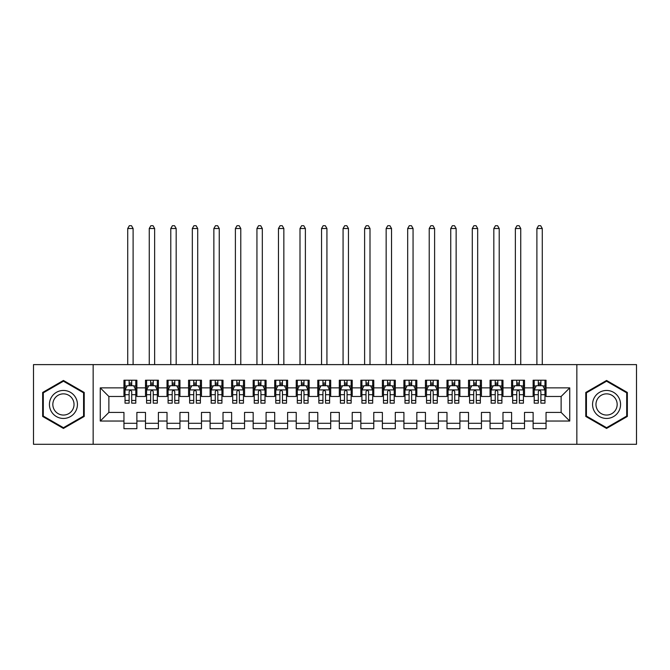 <?xml version="1.0" encoding="UTF-8"?>
<svg xmlns="http://www.w3.org/2000/svg" width="670" height="670" viewBox="0 0 670 670"><rect width="100%" height="100%" fill="white"/><g stroke="black" fill="none" stroke-linecap="round" stroke-linejoin="round"><path stroke-width="1" d="M576.845 444.294L636.5 444.294L636.5 364.614L576.845 364.614L576.845 444.294L93.155 444.294L93.155 364.614L33.5 364.614L33.5 444.294L93.155 444.294M576.845 364.614L93.155 364.614M100.257 421.036L100.257 387.871L123.95 387.871L123.95 396.481L108.875 396.481L108.875 412.418L100.257 421.036L123.95 421.036L123.95 428.683L136.873 428.683L136.873 421.036L145.482 421.036L145.482 428.683L158.405 428.683L158.405 421.036L167.023 421.036L167.023 428.683L179.945 428.683L179.945 421.036L188.555 421.036L188.555 428.683L201.477 428.683L201.477 421.036L210.095 421.036L210.095 428.683L223.018 428.683L223.018 421.036L231.627 421.036L231.627 428.683L244.55 428.683L244.55 421.036L253.168 421.036L253.168 428.683L266.082 428.683L266.082 421.036L274.7 421.036L274.7 428.683L287.623 428.683L287.623 421.036L296.232 421.036L296.232 428.683L309.155 428.683L309.155 421.036L317.773 421.036L317.773 428.683L330.695 428.683L330.695 421.036L339.305 421.036L339.305 428.683L352.227 428.683L352.227 421.036L360.845 421.036L360.845 428.683L373.768 428.683L373.768 421.036L382.377 421.036L382.377 428.683L395.3 428.683L395.3 421.036L403.918 421.036L403.918 428.683L416.832 428.683L416.832 421.036L425.45 421.036L425.45 428.683L438.373 428.683L438.373 421.036L446.982 421.036L446.982 428.683L459.905 428.683L459.905 421.036L468.523 421.036L468.523 428.683L481.445 428.683L481.445 421.036L490.055 421.036L490.055 428.683L502.977 428.683L502.977 421.036L511.595 421.036L511.595 428.683L524.518 428.683L524.518 421.036L533.127 421.036L533.127 428.683L546.05 428.683L546.05 412.418L561.125 412.418L561.125 396.481L546.05 396.481L546.05 387.871L569.743 387.871L569.743 421.036L546.05 421.036M546.05 387.871L546.05 380.225L533.127 380.225L533.127 387.871L524.518 387.871L524.518 380.225L511.595 380.225L511.595 387.871L502.977 387.871L502.977 380.225L490.055 380.225L490.055 387.871L481.445 387.871L481.445 380.225L468.523 380.225L468.523 387.871L459.905 387.871L459.905 380.225L446.982 380.225L446.982 387.871L438.373 387.871L438.373 380.225L425.45 380.225L425.45 387.871L416.832 387.871L416.832 380.225L403.918 380.225L403.918 387.871L395.3 387.871L395.3 380.225L382.377 380.225L382.377 387.871L373.768 387.871L373.768 380.225L360.845 380.225L360.845 387.871L352.227 387.871L352.227 380.225L339.305 380.225L339.305 387.871L330.695 387.871L330.695 380.225L317.773 380.225L317.773 387.871L309.155 387.871L309.155 380.225L296.232 380.225L296.232 387.871L287.623 387.871L287.623 380.225L274.7 380.225L274.7 387.871L266.082 387.871L266.082 380.225L253.168 380.225L253.168 387.871L244.55 387.871L244.55 380.225L231.627 380.225L231.627 387.871L223.018 387.871L223.018 380.225L210.095 380.225L210.095 387.871L201.477 387.871L201.477 380.225L188.555 380.225L188.555 387.871L179.945 387.871L179.945 380.225L167.023 380.225L167.023 387.871L158.405 387.871L158.405 380.225L145.482 380.225L145.482 387.871L136.873 387.871L136.873 380.225L123.95 380.225L123.95 387.871M524.518 421.036L524.518 412.418L533.127 412.418L533.127 421.036M569.743 387.871L561.125 396.481M502.977 421.036L502.977 412.418L511.595 412.418L511.595 421.036M533.127 387.871L533.127 396.481L524.518 396.481L524.518 387.871M481.445 421.036L481.445 412.418L490.055 412.418L490.055 421.036M511.595 387.871L511.595 396.481L502.977 396.481L502.977 387.871M459.905 421.036L459.905 412.418L468.523 412.418L468.523 421.036M490.055 387.871L490.055 396.481L481.445 396.481L481.445 387.871M438.373 421.036L438.373 412.418L446.982 412.418L446.982 421.036M468.523 387.871L468.523 396.481L459.905 396.481L459.905 387.871M416.832 421.036L416.832 412.418L425.45 412.418L425.45 421.036M446.982 387.871L446.982 396.481L438.373 396.481L438.373 387.871M395.3 421.036L395.3 412.418L403.918 412.418L403.918 421.036M425.45 387.871L425.45 396.481L416.832 396.481L416.832 387.871M373.768 421.036L373.768 412.418L382.377 412.418L382.377 421.036M403.918 387.871L403.918 396.481L395.3 396.481L395.3 387.871M352.227 421.036L352.227 412.418L360.845 412.418L360.845 421.036M382.377 387.871L382.377 396.481L373.768 396.481L373.768 387.871M330.695 421.036L330.695 412.418L339.305 412.418L339.305 421.036M360.845 387.871L360.845 396.481L352.227 396.481L352.227 387.871M309.155 421.036L309.155 412.418L317.773 412.418L317.773 421.036M339.305 387.871L339.305 396.481L330.695 396.481L330.695 387.871M287.623 421.036L287.623 412.418L296.232 412.418L296.232 421.036M317.773 387.871L317.773 396.481L309.155 396.481L309.155 387.871M266.082 421.036L266.082 412.418L274.7 412.418L274.7 421.036M296.232 387.871L296.232 396.481L287.623 396.481L287.623 387.871M244.55 421.036L244.55 412.418L253.168 412.418L253.168 421.036M274.7 387.871L274.7 396.481L266.082 396.481L266.082 387.871M223.018 421.036L223.018 412.418L231.627 412.418L231.627 421.036M253.168 387.871L253.168 396.481L244.55 396.481L244.55 387.871M201.477 421.036L201.477 412.418L210.095 412.418L210.095 421.036M231.627 387.871L231.627 396.481L223.018 396.481L223.018 387.871M179.945 421.036L179.945 412.418L188.555 412.418L188.555 421.036M210.095 387.871L210.095 396.481L201.477 396.481L201.477 387.871M158.405 421.036L158.405 412.418L167.023 412.418L167.023 421.036M188.555 387.871L188.555 396.481L179.945 396.481L179.945 387.871M136.873 421.036L136.873 412.418L145.482 412.418L145.482 421.036M167.023 387.871L167.023 396.481L158.405 396.481L158.405 387.871M108.875 412.418L123.95 412.418L123.95 421.036M145.482 387.871L145.482 396.481L136.873 396.481L136.873 387.871M533.127 385.61L534.208 385.61M544.97 385.61L546.05 385.61M511.595 385.61L512.667 385.61M523.438 385.61L524.518 385.61M490.055 385.61L491.135 385.61M501.905 385.61L502.977 385.61M468.523 385.61L469.595 385.61M480.365 385.61L481.445 385.61M446.982 385.61L448.062 385.61M458.833 385.61L459.905 385.61M425.45 385.61L426.53 385.61M437.292 385.61L438.373 385.61M403.918 385.61L404.99 385.61M415.76 385.61L416.832 385.61M382.377 385.61L383.458 385.61M394.22 385.61L395.3 385.61M360.845 385.61L361.917 385.61M372.688 385.61L373.768 385.61M339.305 385.61L340.385 385.61M351.155 385.61L352.227 385.61M317.773 385.61L318.845 385.61M329.615 385.61L330.695 385.61M296.232 385.61L297.312 385.61M308.083 385.61L309.155 385.61M274.7 385.61L275.78 385.61M286.542 385.61L287.623 385.61M253.168 385.61L254.24 385.61M265.01 385.61L266.082 385.61M231.627 385.61L232.708 385.61M243.47 385.61L244.55 385.61M210.095 385.61L211.167 385.61M221.938 385.61L223.018 385.61M188.555 385.61L189.635 385.61M200.405 385.61L201.477 385.61M167.023 385.61L168.095 385.61M178.865 385.61L179.945 385.61M145.482 385.61L146.562 385.61M157.333 385.61L158.405 385.61M123.95 385.61L125.03 385.61M135.792 385.61L136.873 385.61M123.95 423.298L136.873 423.298M145.482 423.298L158.405 423.298M167.023 423.298L179.945 423.298M188.555 423.298L201.477 423.298M210.095 423.298L223.018 423.298M231.627 423.298L244.55 423.298M253.168 423.298L266.082 423.298M274.7 423.298L287.623 423.298M296.232 423.298L309.155 423.298M317.773 423.298L330.695 423.298M339.305 423.298L352.227 423.298M360.845 423.298L373.768 423.298M382.377 423.298L395.3 423.298M403.918 423.298L416.832 423.298M425.45 423.298L438.373 423.298M446.982 423.298L459.905 423.298M468.523 423.298L481.445 423.298M490.055 423.298L502.977 423.298M511.595 423.298L524.518 423.298M533.127 423.298L546.05 423.298M100.257 387.871L108.875 396.481M561.125 412.418L569.743 421.036M84.219 392.453L63.432 380.459L42.654 392.453L42.654 416.455L63.432 428.448L84.219 416.455L84.219 392.453M585.781 392.453L585.781 416.455L606.568 428.448L627.346 416.455L627.346 392.453L606.568 380.459L585.781 392.453M131.705 383.022L129.117 383.022M135.792 400.459L131.705 400.459L131.705 403.164L135.792 403.164L135.792 390.024L133.64 385.719L127.183 385.719L125.03 390.024L125.03 403.164L129.117 403.164L129.117 400.459L125.03 400.459M125.03 390.024L125.03 380.225M135.792 390.024L135.792 380.225M129.117 385.719L129.117 380.225M131.705 380.225L131.705 385.719M131.705 400.459L131.705 391.64C130.843 389.982 129.98 389.982 129.117 391.64L129.117 400.459M131.705 385.61L129.117 385.61M133.104 364.614L133.104 228.503L127.719 228.503L127.719 364.614M127.719 228.503L129.335 225.706L131.488 225.706L133.104 228.503M153.237 383.022L150.658 383.022M157.333 400.459L153.237 400.459L153.237 403.164L157.333 403.164L157.333 390.024L155.18 385.719L148.715 385.719L146.562 390.024L146.562 403.164L150.658 403.164L150.658 400.459L146.562 400.459M146.562 390.024L146.562 380.225M157.333 390.024L157.333 380.225M150.658 385.719L150.658 380.225M153.237 380.225L153.237 385.719M153.237 400.459L153.237 391.64C152.375 389.982 151.52 389.982 150.658 391.64L150.658 400.459M153.237 385.61L150.658 385.61M154.636 364.614L154.636 228.503L149.251 228.503L149.251 364.614M149.251 228.503L150.867 225.706L153.02 225.706L154.636 228.503M174.778 383.022L172.19 383.022M178.865 400.459L174.778 400.459L174.778 403.164L178.865 403.164L178.865 390.024L176.713 385.719L170.255 385.719L168.095 390.024L168.095 403.164L172.19 403.164L172.19 400.459L168.095 400.459M168.095 390.024L168.095 380.225M178.865 390.024L178.865 380.225M172.19 385.719L172.19 380.225M174.778 380.225L174.778 385.719M174.778 400.459L174.778 391.64C173.915 389.982 173.053 389.982 172.19 391.64L172.19 400.459M174.778 385.61L172.19 385.61M176.177 364.614L176.177 228.503L170.791 228.503L170.791 364.614M170.791 228.503L172.408 225.706L174.56 225.706L176.177 228.503M75.559 397.452A13.995 13.995 0 0 0 56.439 392.327A13.995 13.995 0 0 0 51.314 411.455A13.995 13.995 0 0 0 70.434 416.572A13.995 13.995 0 0 0 75.559 397.452M72.611 399.153A10.594 10.594 0 0 0 58.139 395.275A10.594 10.594 0 0 0 54.253 409.755A10.594 10.594 0 0 0 68.734 413.633A10.594 10.594 0 0 0 72.611 399.153M63.432 427.703L43.299 416.078L43.299 392.829L63.432 381.205L83.574 392.829L83.574 416.078L63.432 427.703M618.686 397.452A13.995 13.995 0 0 0 599.566 392.327A13.995 13.995 0 0 0 594.441 411.455A13.995 13.995 0 0 0 613.561 416.572A13.995 13.995 0 0 0 618.686 397.452M615.747 399.153A10.594 10.594 0 0 0 601.266 395.275A10.594 10.594 0 0 0 597.389 409.755A10.594 10.594 0 0 0 611.861 413.633A10.594 10.594 0 0 0 615.747 399.153M606.568 427.703L586.426 416.078L586.426 392.829L606.568 381.205L626.701 392.829L626.701 416.078L606.568 427.703M196.31 383.022L193.722 383.022M200.405 400.459L196.31 400.459L196.31 403.164L200.405 403.164L200.405 390.024L198.245 385.719L191.787 385.719L189.635 390.024L189.635 403.164L193.722 403.164L193.722 400.459L189.635 400.459M189.635 390.024L189.635 380.225M200.405 390.024L200.405 380.225M193.722 385.719L193.722 380.225M196.31 380.225L196.31 385.719M196.31 400.459L196.31 391.64C195.447 389.982 194.585 389.982 193.722 391.64L193.722 400.459M196.31 385.61L193.722 385.61M197.709 364.614L197.709 228.503L192.323 228.503L192.323 364.614M192.323 228.503L193.94 225.706L196.092 225.706L197.709 228.503M217.842 383.022L215.263 383.022M221.938 400.459L217.842 400.459L217.842 403.164L221.938 403.164L221.938 390.024L219.785 385.719L213.32 385.719L211.167 390.024L211.167 403.164L215.263 403.164L215.263 400.459L211.167 400.459M211.167 390.024L211.167 380.225M221.938 390.024L221.938 380.225M215.263 385.719L215.263 380.225M217.842 380.225L217.842 385.719M217.842 400.459L217.842 391.64C216.988 389.982 216.125 389.982 215.263 391.64L215.263 400.459M217.842 385.61L215.263 385.61M219.249 364.614L219.249 228.503L213.864 228.503L213.864 364.614M213.864 228.503L215.48 225.706L217.633 225.706L219.249 228.503M239.383 383.022L236.795 383.022M243.47 400.459L239.383 400.459L239.383 403.164L243.47 403.164L243.47 390.024L241.317 385.719L234.86 385.719L232.708 390.024L232.708 403.164L236.795 403.164L236.795 400.459L232.708 400.459M232.708 390.024L232.708 380.225M243.47 390.024L243.47 380.225M236.795 385.719L236.795 380.225M239.383 380.225L239.383 385.719M239.383 400.459L239.383 391.64C238.52 389.982 237.657 389.982 236.795 391.64L236.795 400.459M239.383 385.61L236.795 385.61M240.781 364.614L240.781 228.503L235.396 228.503L235.396 364.614M235.396 228.503L237.013 225.706L239.165 225.706L240.781 228.503M260.915 383.022L258.335 383.022M265.01 400.459L260.915 400.459L260.915 403.164L265.01 403.164L265.01 390.024L262.858 385.719L256.392 385.719L254.24 390.024L254.24 403.164L258.335 403.164L258.335 400.459L254.24 400.459M254.24 390.024L254.24 380.225M265.01 390.024L265.01 380.225M258.335 385.719L258.335 380.225M260.915 380.225L260.915 385.719M260.915 400.459L260.915 391.64C260.06 389.982 259.198 389.982 258.335 391.64L258.335 400.459M260.915 385.61L258.335 385.61M262.313 364.614L262.313 228.503L256.937 228.503L256.937 364.614M256.937 228.503L258.545 225.706L260.705 225.706L262.313 228.503M282.455 383.022L279.867 383.022M286.542 400.459L282.455 400.459L282.455 403.164L286.542 403.164L286.542 390.024L284.39 385.719L277.933 385.719L275.78 390.024L275.78 403.164L279.867 403.164L279.867 400.459L275.78 400.459M275.78 390.024L275.78 380.225M286.542 390.024L286.542 380.225M279.867 385.719L279.867 380.225M282.455 380.225L282.455 385.719M282.455 400.459L282.455 391.64C281.593 389.982 280.73 389.982 279.867 391.64L279.867 400.459M282.455 385.61L279.867 385.61M283.854 364.614L283.854 228.503L278.469 228.503L278.469 364.614M278.469 228.503L280.085 225.706L282.238 225.706L283.854 228.503M303.987 383.022L301.408 383.022M308.083 400.459L303.987 400.459L303.987 403.164L308.083 403.164L308.083 390.024L305.93 385.719L299.465 385.719L297.312 390.024L297.312 403.164L301.408 403.164L301.408 400.459L297.312 400.459M297.312 390.024L297.312 380.225M308.083 390.024L308.083 380.225M301.408 385.719L301.408 380.225M303.987 380.225L303.987 385.719M303.987 400.459L303.987 391.64C303.125 389.982 302.271 389.982 301.408 391.64L301.408 400.459M303.987 385.61L301.408 385.61M305.386 364.614L305.386 228.503L300.001 228.503L300.001 364.614M300.001 228.503L301.617 225.706L303.77 225.706L305.386 228.503M325.528 383.022L322.94 383.022M329.615 400.459L325.528 400.459L325.528 403.164L329.615 403.164L329.615 390.024L327.463 385.719L321.005 385.719L318.845 390.024L318.845 403.164L322.94 403.164L322.94 400.459L318.845 400.459M318.845 390.024L318.845 380.225M329.615 390.024L329.615 380.225M322.94 385.719L322.94 380.225M325.528 380.225L325.528 385.719M325.528 400.459L325.528 391.64C324.665 389.982 323.803 389.982 322.94 391.64L322.94 400.459M325.528 385.61L322.94 385.61M326.927 364.614L326.927 228.503L321.541 228.503L321.541 364.614M321.541 228.503L323.158 225.706L325.31 225.706L326.927 228.503M347.06 383.022L344.472 383.022M351.155 400.459L347.06 400.459L347.06 403.164L351.155 403.164L351.155 390.024L348.995 385.719L342.538 385.719L340.385 390.024L340.385 403.164L344.472 403.164L344.472 400.459L340.385 400.459M340.385 390.024L340.385 380.225M351.155 390.024L351.155 380.225M344.472 385.719L344.472 380.225M347.06 380.225L347.06 385.719M347.06 400.459L347.06 391.64C346.197 389.982 345.335 389.982 344.472 391.64L344.472 400.459M347.06 385.61L344.472 385.61M348.459 364.614L348.459 228.503L343.074 228.503L343.074 364.614M343.074 228.503L344.69 225.706L346.842 225.706L348.459 228.503M368.592 383.022L366.013 383.022M372.688 400.459L368.592 400.459L368.592 403.164L372.688 403.164L372.688 390.024L370.535 385.719L364.07 385.719L361.917 390.024L361.917 403.164L366.013 403.164L366.013 400.459L361.917 400.459M361.917 390.024L361.917 380.225M372.688 390.024L372.688 380.225M366.013 385.719L366.013 380.225M368.592 380.225L368.592 385.719M368.592 400.459L368.592 391.64C367.738 389.982 366.875 389.982 366.013 391.64L366.013 400.459M368.592 385.61L366.013 385.61M369.999 364.614L369.999 228.503L364.614 228.503L364.614 364.614M364.614 228.503L366.23 225.706L368.383 225.706L369.999 228.503M390.133 383.022L387.545 383.022M394.22 400.459L390.133 400.459L390.133 403.164L394.22 403.164L394.22 390.024L392.067 385.719L385.61 385.719L383.458 390.024L383.458 403.164L387.545 403.164L387.545 400.459L383.458 400.459M383.458 390.024L383.458 380.225M394.22 390.024L394.22 380.225M387.545 385.719L387.545 380.225M390.133 380.225L390.133 385.719M390.133 400.459L390.133 391.64C389.27 389.982 388.407 389.982 387.545 391.64L387.545 400.459M390.133 385.61L387.545 385.61M391.531 364.614L391.531 228.503L386.146 228.503L386.146 364.614M386.146 228.503L387.762 225.706L389.915 225.706L391.531 228.503M411.665 383.022L409.085 383.022M415.76 400.459L411.665 400.459L411.665 403.164L415.76 403.164L415.76 390.024L413.608 385.719L407.142 385.719L404.99 390.024L404.99 403.164L409.085 403.164L409.085 400.459L404.99 400.459M404.99 390.024L404.99 380.225M415.76 390.024L415.76 380.225M409.085 385.719L409.085 380.225M411.665 380.225L411.665 385.719M411.665 400.459L411.665 391.64C410.81 389.982 409.948 389.982 409.085 391.64L409.085 400.459M411.665 385.61L409.085 385.61M413.063 364.614L413.063 228.503L407.687 228.503L407.687 364.614M407.687 228.503L409.295 225.706L411.455 225.706L413.063 228.503M433.205 383.022L430.617 383.022M437.292 400.459L433.205 400.459L433.205 403.164L437.292 403.164L437.292 390.024L435.14 385.719L428.683 385.719L426.53 390.024L426.53 403.164L430.617 403.164L430.617 400.459L426.53 400.459M426.53 390.024L426.53 380.225M437.292 390.024L437.292 380.225M430.617 385.719L430.617 380.225M433.205 380.225L433.205 385.719M433.205 400.459L433.205 391.64C432.343 389.982 431.48 389.982 430.617 391.64L430.617 400.459M433.205 385.61L430.617 385.61M434.604 364.614L434.604 228.503L429.219 228.503L429.219 364.614M429.219 228.503L430.835 225.706L432.988 225.706L434.604 228.503M454.737 383.022L452.158 383.022M458.833 400.459L454.737 400.459L454.737 403.164L458.833 403.164L458.833 390.024L456.68 385.719L450.215 385.719L448.062 390.024L448.062 403.164L452.158 403.164L452.158 400.459L448.062 400.459M448.062 390.024L448.062 380.225M458.833 390.024L458.833 380.225M452.158 385.719L452.158 380.225M454.737 380.225L454.737 385.719M454.737 400.459L454.737 391.64C453.875 389.982 453.02 389.982 452.158 391.64L452.158 400.459M454.737 385.61L452.158 385.61M456.136 364.614L456.136 228.503L450.751 228.503L450.751 364.614M450.751 228.503L452.367 225.706L454.52 225.706L456.136 228.503M476.278 383.022L473.69 383.022M480.365 400.459L476.278 400.459L476.278 403.164L480.365 403.164L480.365 390.024L478.213 385.719L471.755 385.719L469.595 390.024L469.595 403.164L473.69 403.164L473.69 400.459L469.595 400.459M469.595 390.024L469.595 380.225M480.365 390.024L480.365 380.225M473.69 385.719L473.69 380.225M476.278 380.225L476.278 385.719M476.278 400.459L476.278 391.64C475.415 389.982 474.553 389.982 473.69 391.64L473.69 400.459M476.278 385.61L473.69 385.61M477.677 364.614L477.677 228.503L472.291 228.503L472.291 364.614M472.291 228.503L473.908 225.706L476.06 225.706L477.677 228.503M497.81 383.022L495.222 383.022M501.905 400.459L497.81 400.459L497.81 403.164L501.905 403.164L501.905 390.024L499.745 385.719L493.288 385.719L491.135 390.024L491.135 403.164L495.222 403.164L495.222 400.459L491.135 400.459M491.135 390.024L491.135 380.225M501.905 390.024L501.905 380.225M495.222 385.719L495.222 380.225M497.81 380.225L497.81 385.719M497.81 400.459L497.81 391.64C496.947 389.982 496.085 389.982 495.222 391.64L495.222 400.459M497.81 385.61L495.222 385.61M499.209 364.614L499.209 228.503L493.824 228.503L493.824 364.614M493.824 228.503L495.44 225.706L497.592 225.706L499.209 228.503M519.342 383.022L516.763 383.022M523.438 400.459L519.342 400.459L519.342 403.164L523.438 403.164L523.438 390.024L521.285 385.719L514.82 385.719L512.667 390.024L512.667 403.164L516.763 403.164L516.763 400.459L512.667 400.459M512.667 390.024L512.667 380.225M523.438 390.024L523.438 380.225M516.763 385.719L516.763 380.225M519.342 380.225L519.342 385.719M519.342 400.459L519.342 391.64C518.488 389.982 517.625 389.982 516.763 391.64L516.763 400.459M519.342 385.61L516.763 385.61M520.749 364.614L520.749 228.503L515.364 228.503L515.364 364.614M515.364 228.503L516.98 225.706L519.133 225.706L520.749 228.503M540.883 383.022L538.295 383.022M544.97 400.459L540.883 400.459L540.883 403.164L544.97 403.164L544.97 390.024L542.817 385.719L536.36 385.719L534.208 390.024L534.208 403.164L538.295 403.164L538.295 400.459L534.208 400.459M534.208 390.024L534.208 380.225M544.97 390.024L544.97 380.225M538.295 385.719L538.295 380.225M540.883 380.225L540.883 385.719M540.883 400.459L540.883 391.64C540.02 389.982 539.157 389.982 538.295 391.64L538.295 400.459M540.883 385.61L538.295 385.61M542.281 364.614L542.281 228.503L536.896 228.503L536.896 364.614M536.896 228.503L538.513 225.706L540.665 225.706L542.281 228.503M135.742 389.915L125.081 389.915M125.03 385.979L127.049 385.979M133.774 385.979L135.792 385.979M129.117 394.689L125.03 394.689M135.792 394.689L131.705 394.689M131.705 384.396L129.117 384.396M157.274 389.915L146.613 389.915M146.562 385.979L148.589 385.979M155.306 385.979L157.333 385.979M150.658 394.689L146.562 394.689M157.333 394.689L153.237 394.689M153.237 384.396L150.658 384.396M178.815 389.915L168.153 389.915M168.095 385.979L170.121 385.979M176.838 385.979L178.865 385.979M172.19 394.689L168.095 394.689M178.865 394.689L174.778 394.689M174.778 384.396L172.19 384.396M200.347 389.915L189.685 389.915M189.635 385.979L191.662 385.979M198.379 385.979L200.405 385.979M193.722 394.689L189.635 394.689M200.405 394.689L196.31 394.689M196.31 384.396L193.722 384.396M221.887 389.915L211.226 389.915M211.167 385.979L213.194 385.979M219.911 385.979L221.938 385.979M215.263 394.689L211.167 394.689M221.938 394.689L217.842 394.689M217.842 384.396L215.263 384.396M243.419 389.915L232.758 389.915M232.708 385.979L234.726 385.979M241.451 385.979L243.47 385.979M236.795 394.689L232.708 394.689M243.47 394.689L239.383 394.689M239.383 384.396L236.795 384.396M264.952 389.915L254.298 389.915M254.24 385.979L256.267 385.979M262.983 385.979L265.01 385.979M258.335 394.689L254.24 394.689M265.01 394.689L260.915 394.689M260.915 384.396L258.335 384.396M286.492 389.915L275.831 389.915M275.78 385.979L277.799 385.979M284.524 385.979L286.542 385.979M279.867 394.689L275.78 394.689M286.542 394.689L282.455 394.689M282.455 384.396L279.867 384.396M308.024 389.915L297.363 389.915M297.312 385.979L299.339 385.979M306.056 385.979L308.083 385.979M301.408 394.689L297.312 394.689M308.083 394.689L303.987 394.689M303.987 384.396L301.408 384.396M329.565 389.915L318.903 389.915M318.845 385.979L320.871 385.979M327.588 385.979L329.615 385.979M322.94 394.689L318.845 394.689M329.615 394.689L325.528 394.689M325.528 384.396L322.94 384.396M351.097 389.915L340.435 389.915M340.385 385.979L342.412 385.979M349.129 385.979L351.155 385.979M344.472 394.689L340.385 394.689M351.155 394.689L347.06 394.689M347.06 384.396L344.472 384.396M372.637 389.915L361.976 389.915M361.917 385.979L363.944 385.979M370.661 385.979L372.688 385.979M366.013 394.689L361.917 394.689M372.688 394.689L368.592 394.689M368.592 384.396L366.013 384.396M394.169 389.915L383.508 389.915M383.458 385.979L385.476 385.979M392.201 385.979L394.22 385.979M387.545 394.689L383.458 394.689M394.22 394.689L390.133 394.689M390.133 384.396L387.545 384.396M415.702 389.915L405.048 389.915M404.99 385.979L407.017 385.979M413.733 385.979L415.76 385.979M409.085 394.689L404.99 394.689M415.76 394.689L411.665 394.689M411.665 384.396L409.085 384.396M437.242 389.915L426.581 389.915M426.53 385.979L428.549 385.979M435.274 385.979L437.292 385.979M430.617 394.689L426.53 394.689M437.292 394.689L433.205 394.689M433.205 384.396L430.617 384.396M458.774 389.915L448.113 389.915M448.062 385.979L450.089 385.979M456.806 385.979L458.833 385.979M452.158 394.689L448.062 394.689M458.833 394.689L454.737 394.689M454.737 384.396L452.158 384.396M480.315 389.915L469.653 389.915M469.595 385.979L471.621 385.979M478.338 385.979L480.365 385.979M473.69 394.689L469.595 394.689M480.365 394.689L476.278 394.689M476.278 384.396L473.69 384.396M501.847 389.915L491.185 389.915M491.135 385.979L493.162 385.979M499.879 385.979L501.905 385.979M495.222 394.689L491.135 394.689M501.905 394.689L497.81 394.689M497.81 384.396L495.222 384.396M523.387 389.915L512.726 389.915M512.667 385.979L514.694 385.979M521.411 385.979L523.438 385.979M516.763 394.689L512.667 394.689M523.438 394.689L519.342 394.689M519.342 384.396L516.763 384.396M544.919 389.915L534.258 389.915M534.208 385.979L536.226 385.979M542.951 385.979L544.97 385.979M538.295 394.689L534.208 394.689M544.97 394.689L540.883 394.689M540.883 384.396L538.295 384.396"/></g></svg>
